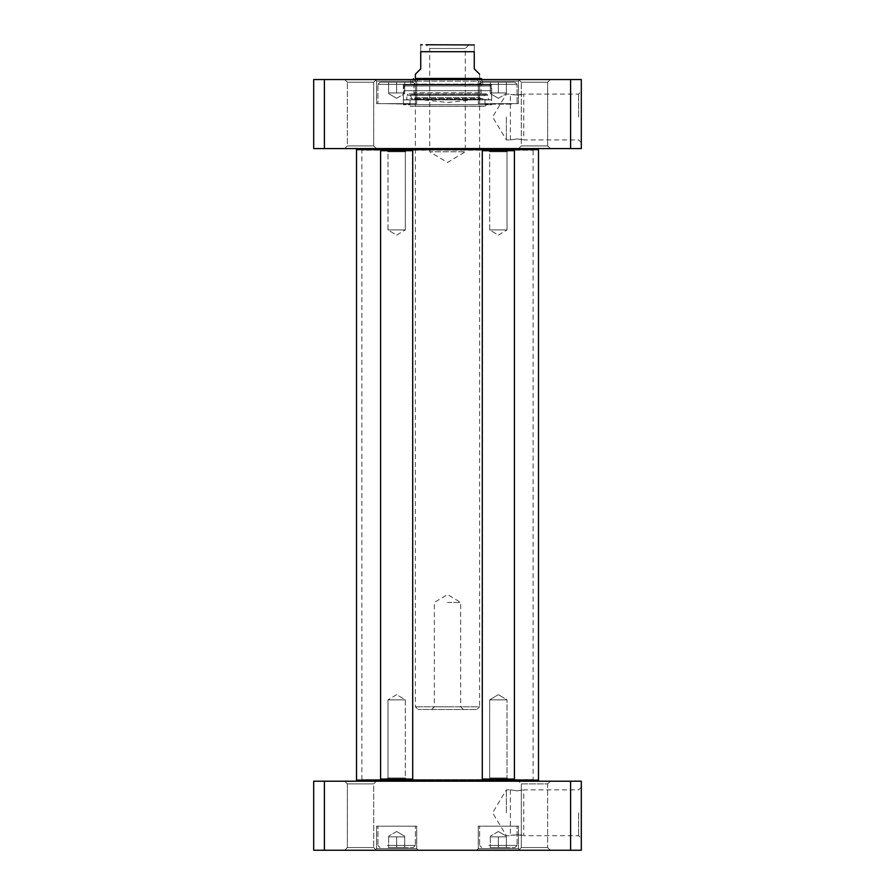 <?xml version="1.0" encoding="UTF-8"?>
<svg xmlns="http://www.w3.org/2000/svg" width="895" height="895" viewBox="0 0 895 895"><rect width="100%" height="100%" fill="white"/><g stroke="black" fill="none" stroke-linecap="round" stroke-linejoin="round"><path stroke-width="0.67" stroke-dasharray="4.47 3.36" d="M357.586 148.581L537.414 148.581L357.586 148.581M411.644 149.655L381.673 149.655L411.644 149.655L381.673 149.655L411.644 149.655L412.707 150.718L380.599 150.718L412.707 150.718L380.599 150.718L380.599 779.064L412.707 779.064L380.599 779.064L412.707 779.064L412.707 150.718M538.488 149.655L356.512 149.655M356.512 780.138L538.488 780.138M509.165 780.138L507.017 778.001L507.017 699.856L498.347 694.643L507.017 699.856L489.666 699.856L498.347 694.643L489.666 699.856L507.017 699.856L489.666 699.856L507.017 699.856L507.017 778.001L509.165 780.138L487.529 780.138L509.165 780.138L487.529 780.138L509.165 780.138L487.529 780.138L489.666 778.001L507.017 778.001L489.666 778.001L507.017 778.001L489.666 778.001L487.529 780.138M381.673 780.138L411.644 780.138L381.673 780.138L411.644 780.138L381.673 780.138L380.599 779.064M360.942 148.581L534.058 148.581L360.942 148.581L361.871 150.192L533.129 150.192L361.871 150.192L361.871 779.601L533.129 779.601L361.871 779.601L360.942 781.212L534.058 781.212L360.942 781.212M357.586 781.212L537.414 781.212L357.586 781.212M415.392 74.184L420.739 68.837L420.739 51.709C420.739 41.752 420.739 41.752 420.739 51.709L474.26 51.709C474.26 41.752 474.26 41.752 474.26 51.709L474.26 68.837L479.608 74.184L479.608 706.815L415.392 706.815L479.608 706.815L476.934 709.489L418.066 709.489L476.934 709.489M469.036 44.75L465.288 48.498L465.288 151.792L447.5 162.476L429.712 151.792L465.288 151.792L429.712 151.792L429.712 48.498L465.288 48.498L429.712 48.498L425.964 44.75L472.661 44.75M447.5 706.815L434.343 706.815L447.5 706.815M447.5 602.447L460.656 602.447L447.5 602.447M517.075 95.083L523.765 94.076C524.179 95.161 509.971 95.161 510.385 94.076L517.075 95.083M517.075 138.926L523.765 139.922L517.075 138.926L510.385 139.922L517.075 138.926M514.938 82.217L481.756 82.217L514.938 82.217L481.756 82.217L514.938 82.217L517.075 84.354L517.075 103.619L479.608 103.619L517.075 103.619L479.608 103.619L517.075 103.619L517.075 84.354L479.608 84.354L517.075 84.354L479.608 84.354L517.075 84.354L514.938 82.217M506.369 82.217L490.315 82.217L506.369 82.217L490.315 82.217L506.369 82.217L506.369 92.923L490.315 92.923L490.315 82.217L490.315 92.923L498.347 92.923L498.347 82.217L498.347 92.923L506.369 92.923L506.369 82.217L506.369 92.923L490.315 92.923L490.315 82.217L490.315 92.923L498.347 92.923L498.347 82.217L498.347 92.923L506.369 92.923L506.369 82.217M413.244 82.217L380.062 82.217L413.244 82.217L380.062 82.217L413.244 82.217L415.392 84.354L415.392 103.619L377.925 103.619L415.392 103.619L377.925 103.619L415.392 103.619L415.392 84.354L377.925 84.354L415.392 84.354L377.925 84.354L415.392 84.354L413.244 82.217M404.685 82.217L388.631 82.217L404.685 82.217L388.631 82.217L404.685 82.217L404.685 92.923L388.631 92.923L388.631 82.217L388.631 92.923L396.653 92.923L396.653 82.217L396.653 92.923L404.685 92.923L404.685 82.217L404.685 92.923L388.631 92.923L388.631 82.217L388.631 92.923L396.653 92.923L396.653 82.217L396.653 92.923L404.685 92.923L404.685 82.217M570.596 79.543L581.303 79.543L581.303 148.581L313.697 148.581L313.697 79.543L570.596 79.543L570.596 148.581M518.641 79.543L550.302 79.543L518.641 79.543L550.302 79.543L518.641 79.543L521.315 82.217L547.628 82.217L521.315 82.217L547.628 82.217L521.315 82.217L518.641 79.543M344.698 79.543L376.359 79.543L344.698 79.543L376.359 79.543L344.698 79.543L347.372 82.217L373.685 82.217L347.372 82.217L373.685 82.217L347.372 82.217L344.698 79.543M476.666 79.543L520.017 79.543L476.666 79.543L520.017 79.543L476.666 79.543L478.277 81.143L518.418 81.143L478.277 81.143L518.418 81.143L478.277 81.143L476.666 79.543M374.983 79.543L418.334 79.543L374.983 79.543L418.334 79.543L374.983 79.543L376.582 81.143L416.723 81.143L376.582 81.143L416.723 81.143L376.582 81.143L374.983 79.543M485.772 79.543L409.228 79.543L485.772 79.543L484.161 81.143L410.839 81.143L484.161 81.143L484.161 84.891L410.839 84.891L484.161 84.891M376.359 148.581L344.698 148.581L376.359 148.581L344.698 148.581L376.359 148.581L373.685 145.907L347.372 145.907L373.685 145.907L347.372 145.907L347.372 82.217L347.372 145.907L373.685 145.907L376.359 148.581M550.302 148.581L518.641 148.581L550.302 148.581L518.641 148.581L550.302 148.581L547.628 145.907L521.315 145.907L547.628 145.907L521.315 145.907L521.315 82.217L521.315 145.907L547.628 145.907L550.302 148.581M578.629 116.999L578.629 94.076L578.629 116.999M581.303 116.999L581.303 142.607L581.303 116.999M506.369 116.999L506.369 139.922L506.369 116.999M478.277 103.619L518.418 103.619L478.277 103.619L478.277 81.143L478.277 103.619L518.418 103.619L478.277 103.619M376.582 103.619L416.723 103.619L376.582 103.619L376.582 81.143L376.582 103.619L416.723 103.619L376.582 103.619M324.404 148.581L324.404 79.543M411.073 84.891L483.926 84.891L411.073 84.891L412.125 84.074L482.875 84.074L412.125 84.074L413.501 78.57L481.499 78.57M479.608 78.469L415.392 78.469L413.937 84.264L481.062 84.264L413.937 84.264L413.937 92.778L481.062 92.778L413.937 92.778L415.392 97.499L479.608 97.499L415.392 97.499L414.072 98.942L480.928 98.942L414.072 98.942L447.5 102.455L480.928 98.942L479.608 97.499L481.062 92.778L481.062 84.264L479.608 78.469M511.459 103.619L484.698 103.619L511.459 103.619M511.459 104.156L485.235 104.156L511.459 104.156M409.765 104.156L383.004 103.619L409.765 104.156M404.898 84.891L490.102 84.891L404.898 84.891L403.824 85.965L491.176 85.965L403.824 85.965L403.824 90.686L491.176 90.686L403.824 90.686L403.343 99.882L491.657 99.882L403.343 99.882L488.401 99.591L406.598 99.591L407.135 95.239L487.864 95.239L407.135 95.239C407.919 93.595 408.914 93.46 410.123 94.814L484.877 94.814L483.222 98.696L410.033 98.517L484.967 98.517L484.967 106.304L410.033 106.304L484.967 106.304L486.567 104.693L408.433 104.693L486.567 104.693M490.102 84.891L491.176 85.965L491.657 99.882L488.401 99.591L487.864 95.239L486.321 93.863L484.877 94.814L410.123 94.814L411.778 98.696L410.033 98.517L410.033 106.304L408.433 104.693M491.657 84.891L403.343 84.891L491.657 84.891L491.657 104.693L403.343 104.693L491.657 104.693M489.666 699.856L489.666 778.001L489.666 699.856M514.401 779.064L513.327 780.138L483.356 780.138L513.327 780.138L483.356 780.138L482.293 779.064L514.401 779.064L482.293 779.064L514.401 779.064L514.401 150.718L482.293 150.718L514.401 150.718L482.293 150.718L482.293 779.064M507.017 151.792L489.666 151.792L507.017 151.792L509.165 149.655L487.529 149.655L509.165 149.655L487.529 149.655L509.165 149.655L507.017 151.792L489.666 151.792L507.017 151.792L507.017 229.937L489.666 229.937L507.017 229.937L489.666 229.937L507.017 229.937L507.017 151.792M482.293 150.718L483.356 149.655L513.327 149.655L483.356 149.655L513.327 149.655L514.401 150.718M498.347 235.15L507.017 229.937L498.347 235.15L489.666 229.937L489.666 151.792L487.529 149.655L489.666 151.792L489.666 229.937L498.347 235.15M387.982 778.001L405.334 778.001L387.982 778.001L385.834 780.138L407.471 780.138L385.834 780.138L407.471 780.138L385.834 780.138L387.982 778.001L405.334 778.001L387.982 778.001L387.982 699.856L405.334 699.856L387.982 699.856L405.334 699.856L387.982 699.856L387.982 778.001M396.653 694.643L387.982 699.856L396.653 694.643L405.334 699.856L405.334 778.001L407.471 780.138L405.334 778.001L405.334 699.856L396.653 694.643M405.334 151.792L387.982 151.792L405.334 151.792L407.471 149.655L385.834 149.655L407.471 149.655L385.834 149.655L407.471 149.655L405.334 151.792L387.982 151.792L405.334 151.792L405.334 229.937L387.982 229.937L405.334 229.937L387.982 229.937L405.334 229.937L405.334 151.792M396.653 235.15L405.334 229.937L396.653 235.15L387.982 229.937L387.982 151.792L385.834 149.655L387.982 151.792L387.982 229.937L396.653 235.15M411.644 780.138L412.707 779.064M517.075 834.711L523.765 835.706C524.179 834.632 509.971 834.632 510.385 835.706L517.075 834.711M517.075 790.856L523.765 789.86L517.075 790.856L510.385 789.86L517.075 790.856M388.363 847.576L413.244 847.576L388.363 847.576M396.653 847.576L404.685 847.576L388.631 847.576L404.685 847.576L396.653 847.576L396.653 836.87L404.685 836.87L404.685 847.576L404.685 836.87L396.653 836.87L396.653 847.576L396.653 836.87L388.631 836.87L404.685 836.87L404.685 847.576L404.685 836.87L396.653 836.87L396.653 847.576M490.046 847.576L514.938 847.576L490.046 847.576M498.347 847.576L490.315 847.576L506.369 847.576L490.315 847.576L506.369 847.576L498.347 847.576L498.347 836.87L506.369 836.87L506.369 847.576L506.369 836.87L498.347 836.87L498.347 847.576L498.347 836.87L490.315 836.87L506.369 836.87L506.369 847.576L506.369 836.87L498.347 836.87L498.347 847.576M324.404 850.25L313.697 850.25L313.697 781.212L581.303 781.212L581.303 850.25L324.404 850.25L324.404 781.212M376.359 850.25L344.698 850.25L376.359 850.25L344.698 850.25L376.359 850.25L373.685 847.576L347.372 847.576L373.685 847.576L347.372 847.576L373.685 847.576L376.359 850.25M550.302 850.25L518.641 850.25L550.302 850.25L518.641 850.25L550.302 850.25L547.628 847.576L521.315 847.576L547.628 847.576L521.315 847.576L547.628 847.576L550.302 850.25M520.017 850.25L476.666 850.25L520.017 850.25L476.666 850.25L520.017 850.25L518.418 848.639L478.277 848.639L518.418 848.639L478.277 848.639L518.418 848.639L520.017 850.25M418.334 850.25L374.983 850.25L418.334 850.25L374.983 850.25L418.334 850.25L416.723 848.639L376.582 848.639L416.723 848.639L376.582 848.639L416.723 848.639L418.334 850.25M387.289 826.163L415.392 826.163L387.289 826.163M388.631 836.87L388.631 847.576L388.631 836.87L396.653 836.87L388.631 836.87L388.631 847.576L388.631 836.87M488.983 826.163L517.075 826.163L488.983 826.163M490.315 836.87L490.315 847.576L490.315 836.87L498.347 836.87L490.315 836.87L490.315 847.576L490.315 836.87M578.629 812.783L578.629 835.706L578.629 812.783M581.303 812.783L581.303 787.186L581.303 812.783M506.369 812.783L506.369 789.86L506.369 812.783M521.315 783.886L547.628 783.886L521.315 783.886L518.641 781.212L550.302 781.212L518.641 781.212L550.302 781.212L518.641 781.212L521.315 783.886L547.628 783.886L547.628 847.576L547.628 783.886L521.315 783.886L521.315 847.576L518.641 850.25L521.315 847.576L521.315 783.886M344.698 781.212L376.359 781.212L344.698 781.212L376.359 781.212L344.698 781.212L347.372 783.886L373.685 783.886L347.372 783.886L373.685 783.886L373.685 847.576L373.685 783.886L347.372 783.886L344.698 781.212M416.723 826.163L376.582 826.163L416.723 826.163L416.723 848.639L416.723 826.163L376.582 826.163L416.723 826.163M518.418 826.163L478.277 826.163L518.418 826.163L518.418 848.639L518.418 826.163L478.277 826.163L518.418 826.163M570.596 781.212L570.596 850.25M511.459 826.163L484.698 826.163L511.459 826.163M409.765 826.163L383.004 826.163L409.765 826.163M387.289 845.428L415.392 845.428L387.289 845.428M488.983 845.428L517.075 845.428L488.983 845.428M534.058 781.212L533.129 779.601L533.129 150.192L534.058 148.581M415.392 78.469L415.392 706.815L418.066 709.489M463.33 709.489L460.656 706.815L460.656 602.447L447.5 594.537L434.343 602.447L434.343 706.815L431.67 709.489M581.303 142.607L578.629 139.922L523.765 139.922L523.765 94.076L578.629 94.076L581.303 91.402M510.385 139.922L510.385 94.076L506.369 94.076L492.597 116.999L506.369 139.922L510.385 139.922M479.608 84.354L481.756 82.217L479.608 84.354L479.608 103.619L479.608 84.354M498.347 98.271L506.369 93.639L498.347 98.271L490.315 93.639L498.347 98.271M377.925 84.354L380.062 82.217L377.925 84.354L377.925 103.619L377.925 84.354M396.653 98.271L404.685 93.639L396.653 98.271L388.631 93.639L396.653 98.271M347.372 145.907L344.698 148.581L347.372 145.907M373.685 145.907L373.685 82.217L376.359 79.543L373.685 82.217L373.685 145.907M521.315 145.907L518.641 148.581L521.315 145.907M547.628 145.907L547.628 82.217L550.302 79.543L547.628 82.217L547.628 145.907M518.418 81.143L520.017 79.543L518.418 81.143L518.418 103.619L518.418 81.143M416.723 81.143L418.334 79.543L416.723 81.143L416.723 103.619L416.723 81.143M410.839 84.891L410.839 81.143L409.228 79.543M481.745 79.543L482.875 84.074L483.926 84.891M486.321 93.863L408.679 93.863L486.321 93.863M403.343 104.693L403.343 84.891M381.673 149.655L380.599 150.718M510.385 789.86L510.385 835.706L506.369 835.706L492.597 812.783L506.369 789.86L510.385 789.86M581.303 787.186L578.629 789.86L523.765 789.86L523.765 835.706L578.629 835.706L581.303 838.38M415.392 845.428L413.244 847.576L415.392 845.428L415.392 826.163L415.392 845.428M377.925 845.428L380.062 847.576L377.925 845.428L377.925 826.163L377.925 845.428M396.653 831.522L388.631 836.154L396.653 831.522L404.685 836.154L396.653 831.522M517.075 845.428L514.938 847.576L517.075 845.428L517.075 826.163L517.075 845.428M479.608 845.428L481.756 847.576L479.608 845.428L479.608 826.163L479.608 845.428M498.347 831.522L490.315 836.154L498.347 831.522L506.369 836.154L498.347 831.522M547.628 783.886L550.302 781.212L547.628 783.886M373.685 783.886L376.359 781.212L373.685 783.886M347.372 783.886L347.372 847.576L344.698 850.25L347.372 847.576L347.372 783.886M376.582 848.639L374.983 850.25L376.582 848.639L376.582 826.163L376.582 848.639M478.277 848.639L476.666 850.25L478.277 848.639L478.277 826.163L478.277 848.639"/><path stroke-width="1.34" d="M357.586 148.581L356.512 149.655L381.673 149.655L380.599 150.718L412.707 150.718L412.707 779.064L380.599 779.064L380.599 150.718M381.673 149.655L538.488 149.655L537.414 148.581M537.414 781.212L538.488 780.138L509.165 780.138M487.529 780.138L411.644 780.138L412.707 779.064M411.644 780.138L356.512 780.138L356.512 149.655M357.586 781.212L356.512 780.138M479.608 74.184L474.26 68.837L474.26 51.709C474.26 41.752 474.26 41.752 474.26 51.709L420.739 51.709L420.739 68.837L415.392 74.184L415.392 78.469L479.608 78.469L481.499 78.57L481.745 79.543M420.739 51.709C420.739 41.752 420.739 41.752 420.739 51.709M474.26 44.94L425.964 44.75M570.596 79.543L313.697 79.543L313.697 148.581L581.303 148.581L581.303 79.543L570.596 79.543L570.596 148.581M324.404 148.581L324.404 79.543M415.392 78.469L481.499 78.57M413.501 78.57L413.255 79.543M482.293 779.064L483.356 780.138L513.327 780.138L514.401 779.064L482.293 779.064L482.293 150.718L514.401 150.718L514.401 779.064M514.401 150.718L513.327 149.655L483.356 149.655L482.293 150.718M411.644 149.655L412.707 150.718M324.404 850.25L581.303 850.25L581.303 781.212L313.697 781.212L313.697 850.25L324.404 850.25L324.404 781.212M570.596 781.212L570.596 850.25M538.488 780.138L538.488 149.655M420.739 44.94L422.339 44.75M381.673 780.138L380.599 779.064"/></g></svg>
